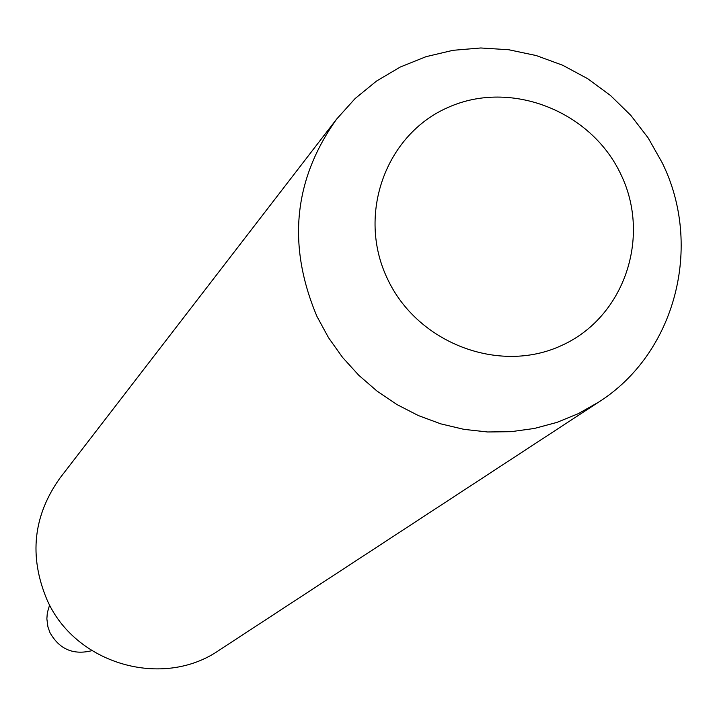 <?xml version="1.0" encoding="UTF-8"?>
<svg xmlns="http://www.w3.org/2000/svg" width="717" height="717" viewBox="0 0 717 717"><rect width="100%" height="100%" fill="white"/><g stroke="black" fill="none" stroke-linecap="round" stroke-linejoin="round"><path stroke-width="1.08" d="M598.543 402.192L219.223 650.185C162.499 689.575 74.693 663.951 46.838 599.367C28.841 556.087 33.215 515.648 59.968 478.069L336.623 119.112C293.549 179.671 287.015 245.483 317.013 316.538L328.529 337.698L342.52 357.371L358.76 375.251L376.999 391.061L396.967 404.567L418.343 415.555L440.794 423.864L463.98 429.358L487.551 431.975L511.131 431.67L534.362 428.461L556.903 422.412L578.404 413.601L598.543 402.192C675.531 353.535 703.404 245.904 662.123 162.616L648.15 137.924L630.835 115.392L610.526 95.513L587.671 78.682L562.728 65.265L536.226 55.55L508.72 49.742L480.784 47.976L453.019 50.307L425.997 56.688L400.319 67.013L376.524 81.057L355.13 98.543L336.623 119.112M387.341 278.555C417.106 343.058 499.122 374.462 561.312 345.621C623.951 317.721 651.466 237.515 620.913 174.455C591.274 110.983 510.889 79.426 448.555 107.227C385.782 134.088 356.636 214.455 387.341 278.555M49.616 604.978L47.322 612.784L46.865 618.87L47.94 626.936L49.993 632.681C59.403 649.288 73.367 655.284 91.893 650.669"/></g></svg>
